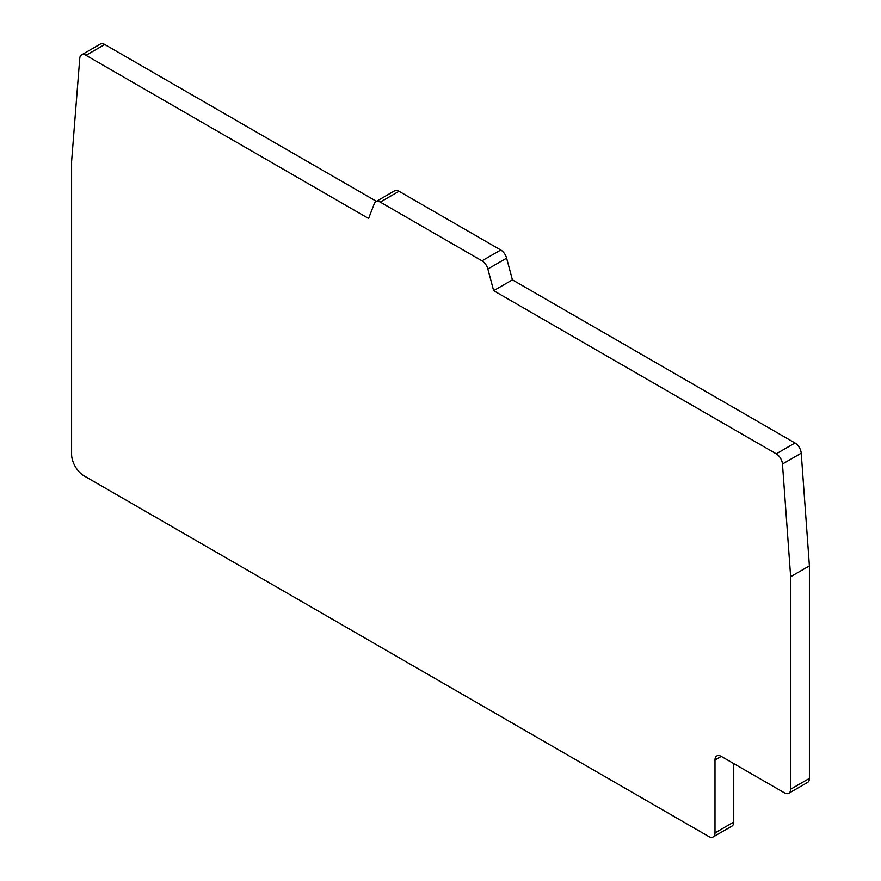 <?xml version="1.0" encoding="UTF-8"?>
<svg xmlns="http://www.w3.org/2000/svg" width="881" height="881" viewBox="0 0 881 881"><rect width="100%" height="100%" fill="white"/><g stroke="black" fill="none" stroke-linecap="round" stroke-linejoin="round"><path stroke-width="1.32" d="M809.408 565.877L801.236 453.186A8.843 5.11 -120 0 0 795.003 443L512.412 279.839L493.646 290.675L776.249 453.825A8.843 5.11 -120 0 1 782.471 464.012L790.653 576.714L809.408 565.877L809.408 778.386L790.653 789.222L790.653 576.714M399.016 191.276L380.251 202.101A8.843 5.11 -120 0 0 375.835 201.661L394.589 190.836A8.843 5.11 -120 0 1 399.016 191.276L500.749 250.006A8.843 5.11 -120 0 1 506.619 258.155L512.412 279.839M506.619 258.155L487.865 268.98L493.646 290.675M487.865 268.98A8.843 5.11 -120 0 0 481.984 260.842L380.251 202.101M375.835 201.661A8.843 5.11 -120 0 0 374.381 203.456L368.588 218.477L85.997 55.316A8.843 5.11 -120 0 0 81.57 54.875A8.843 5.11 -120 0 0 79.764 58.311L71.592 161.564L71.592 454.211A17.686 10.209 -120 0 0 84.091 475.872L708.742 836.51A8.843 5.11 -120 0 0 713.17 836.95A8.843 5.11 -120 0 0 714.998 832.897L714.998 759.984A8.843 5.11 -120 0 1 716.826 755.931A8.843 5.11 -120 0 1 721.253 756.372L714.998 759.984M376.418 201.331L104.751 44.491A8.843 5.11 -120 0 0 100.335 44.05L81.57 54.875M713.17 836.95L731.924 826.125A8.843 5.11 -120 0 0 733.752 822.072L714.998 832.897M733.752 763.585L733.752 822.072M809.408 778.386A8.843 5.11 -120 0 1 807.58 782.438L788.825 793.263A8.843 5.11 -120 0 1 784.398 792.834L721.253 756.372M788.825 793.263A8.843 5.11 -120 0 0 790.653 789.222M795.003 443L776.249 453.825M500.749 250.006L481.984 260.842M104.751 44.491L85.997 55.316M801.236 453.186L782.471 464.012"/></g></svg>
